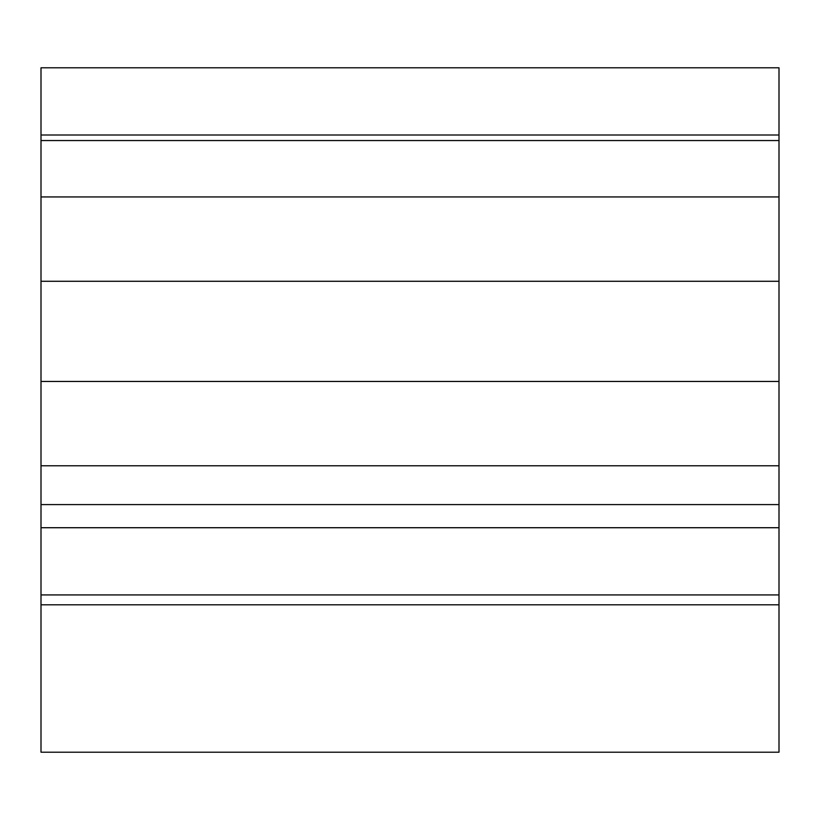 <?xml version="1.0" encoding="UTF-8"?>
<svg xmlns="http://www.w3.org/2000/svg" width="820" height="820" viewBox="0 0 820 820"><rect width="100%" height="100%" fill="white"/><g stroke="black" fill="none" stroke-linecap="round" stroke-linejoin="round"><path stroke-width="1.23" d="M779 135.003L41 135.003L41 67.793L779 67.793L779 281.281L41 281.281L41 752.207L779 752.207L779 594.93L41 594.93M779 594.93L779 281.281M41 135.003L41 281.281M779 140.548L41 140.548M779 196.943L41 196.943M779 381.454L41 381.454M779 465.78L41 465.78M779 504.587L41 504.587M779 527.721L41 527.721M779 604.811L41 604.811"/></g></svg>
